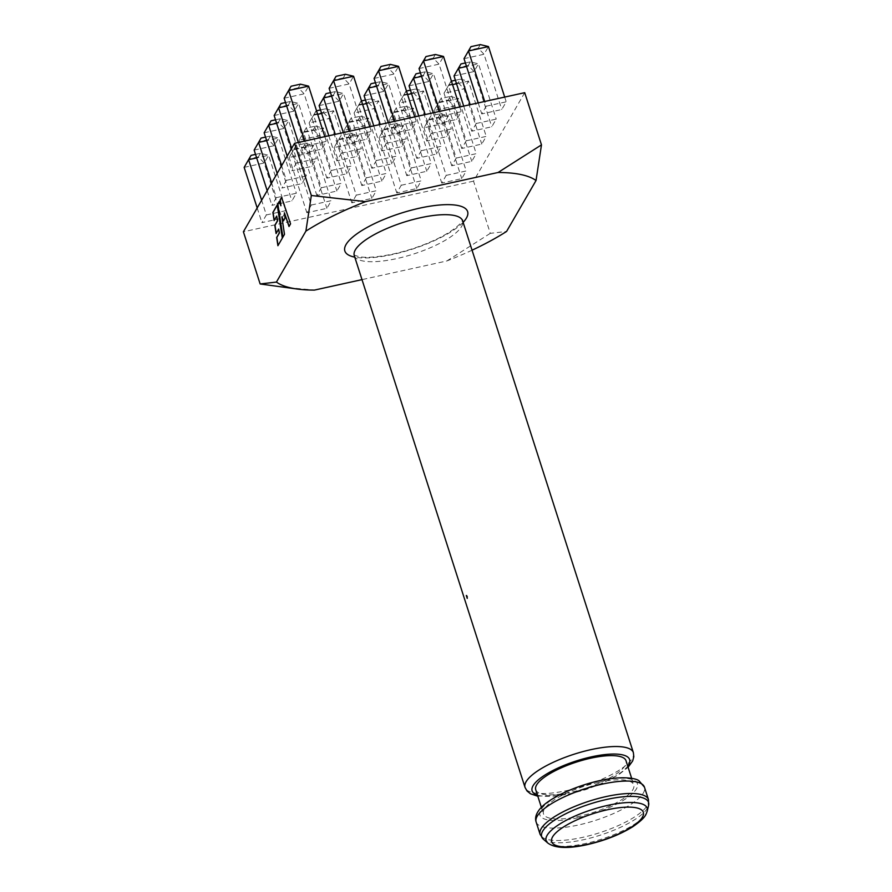 <?xml version="1.0" encoding="UTF-8"?>
<svg xmlns="http://www.w3.org/2000/svg" width="892" height="892" viewBox="0 0 892 892"><rect width="100%" height="100%" fill="white"/><g stroke="black" fill="none" stroke-linecap="round" stroke-linejoin="round"><path stroke-width="0.67" stroke-dasharray="4.46 3.34" d="M535.724 789.71A47.41 13.859 162.2 0 0 571.025 792.23A47.41 13.859 162.2 0 0 626.006 760.72M598.476 782.373A47.41 13.859 162.2 0 0 543.484 813.883A47.41 13.859 162.2 0 0 578.785 816.403A47.41 13.859 162.2 0 0 633.766 784.904A47.41 13.859 162.2 0 0 598.476 782.373M472.058 250.195A142.229 41.589 162.2 0 1 446.881 260.955L361.996 279.631M524.719 92.679L473.541 181.154L490.299 233.347L506.578 231.452M280.456 286.889L314.408 290.101M473.541 181.154L243.393 231.775M446.881 260.955L490.299 233.347M441.25 116.116L461.253 111.712L456.804 119.405L436.801 123.81L441.25 116.116L439.723 111.377M351.314 135.896L371.317 131.503L366.868 139.185L346.865 143.59L351.314 135.896L349.787 131.157M476.216 123.509L496.22 119.115L491.771 126.798L471.768 131.202L476.216 123.509L470.162 104.676M386.281 143.289L406.284 138.896L401.835 146.589L381.832 150.982L386.281 143.289L380.237 124.456M296.345 163.08L316.348 158.676L311.899 166.369L291.896 170.762L296.345 163.08L291.628 148.395M421.247 150.692L441.25 146.288L436.801 153.981L416.798 158.375L421.247 150.692L403.507 95.433L399.058 103.126L416.798 158.375M331.311 170.472L351.314 166.068L346.865 173.762L326.862 178.166L331.311 170.472L313.571 115.213L309.123 122.906L326.862 178.166M456.213 158.085L476.216 153.68L471.768 161.374L451.765 165.778L456.213 158.085L438.474 102.825L434.025 110.519L451.765 165.778M366.277 177.865L386.281 173.461L381.832 181.154L361.829 185.558L366.277 177.865L348.538 122.605L344.089 130.299L361.829 185.558M276.342 197.645L296.356 193.252L291.907 200.934L271.904 205.338L276.342 197.645L271.636 182.96M401.244 185.257L421.247 180.864L416.798 188.546L396.795 192.951L401.244 185.257L383.504 130.009L379.055 137.691L396.795 192.951M311.319 205.037L331.322 200.644L326.873 208.338L306.87 212.731L311.319 205.037L293.568 149.789L289.12 157.483L306.87 212.731M266.351 214.939L286.354 210.534L281.905 218.228L261.902 222.621L266.351 214.939L261.635 200.243M356.276 195.147L376.29 190.754L371.841 198.437L351.827 202.841L356.276 195.147L338.536 139.899L334.087 147.581L351.827 202.841M446.212 175.367L466.215 170.974L461.766 178.656L441.763 183.061L446.212 175.367L428.472 120.119L424.023 127.801L441.763 183.061M321.31 187.755L341.313 183.362L336.875 191.044L316.861 195.448L321.31 187.755L303.57 132.495L299.121 140.189L316.861 195.448M411.245 167.975L431.249 163.57L426.8 171.264L406.797 175.668L411.245 167.975L393.506 112.715L389.057 120.409L406.797 175.668M286.343 180.362L306.346 175.958L301.897 183.652L281.894 188.056L286.343 180.362L281.627 165.678M376.279 160.582L396.282 156.178L391.833 163.872L371.83 168.265L376.279 160.582L358.539 105.323L354.091 113.016L371.83 168.265M466.215 140.802L486.218 136.398L481.769 144.091L461.766 148.485L466.215 140.802L448.475 85.543L444.026 93.236L461.766 148.485M341.313 153.19L361.316 148.786L356.867 156.479L336.864 160.872L341.313 153.19L335.269 134.346M431.249 133.399L451.252 129.006L446.803 136.688L426.8 141.092L431.249 133.399L425.194 114.566M306.346 145.786L326.349 141.393L321.9 149.075L301.897 153.48L306.346 145.786L304.819 141.047M396.282 126.006L416.285 121.613L411.836 129.295L391.833 133.7L396.282 126.006L394.755 121.267M486.207 106.226L506.221 101.822L501.772 109.515L481.758 113.92L486.207 106.226L484.69 101.487M244.163 167.373L264.166 162.968L268.615 155.275L286.354 210.534M255.536 154.383L260.453 153.312L268.615 155.275L256.673 157.906M260.453 153.312L258.368 156.914L264.166 162.968L281.905 218.228M257.186 207.936L261.902 222.621M258.368 156.914L248.991 158.977M293.959 149.087L296.044 145.485L305.421 143.411L303.336 147.024L293.959 149.087L289.12 157.483L309.134 153.078L313.583 145.385L331.322 200.644M305.421 143.411L313.583 145.385L293.568 149.789L296.044 145.485M303.336 147.024L309.134 153.078L326.873 208.338M338.915 139.197L341.012 135.584L350.389 133.521L348.304 137.134L338.915 139.197L334.087 147.581L354.091 143.188L358.539 135.495L376.29 190.754M350.389 133.521L358.539 135.495L338.536 139.899L341.012 135.584M348.304 137.134L354.091 143.188L371.841 198.437M383.883 129.307L385.968 125.694L395.357 123.631L393.272 127.244L383.883 129.307L379.055 137.691L399.058 133.298L403.507 125.605L421.247 180.864M395.357 123.631L403.507 125.605L383.504 130.009L385.968 125.694M393.272 127.244L399.058 133.298L416.798 188.546M428.851 119.416L430.936 115.804L440.325 113.741L438.24 117.354L428.851 119.416L424.023 127.801L444.026 123.408L448.475 115.715L466.215 170.974M440.325 113.741L448.475 115.715L428.472 120.119L430.936 115.804M438.24 117.354L444.026 123.408L461.766 178.656M254.153 150.079L274.167 145.686L278.616 137.992L296.356 193.252M265.537 137.1L270.454 136.019L278.616 137.992L266.663 140.624M270.454 136.019L268.369 139.631L274.167 145.686L291.907 200.934M267.187 190.654L271.904 205.338M268.369 139.631L258.981 141.694M303.949 131.804L306.034 128.192L315.422 126.129L313.337 129.741L303.949 131.804L299.121 140.189L319.124 135.796L323.573 128.102L341.313 183.362M315.422 126.129L323.573 128.102L303.57 132.495L306.034 128.192M313.337 129.741L319.124 135.796L336.875 191.044M348.917 121.914L351.002 118.301L360.39 116.239L358.305 119.851L348.917 121.914L344.089 130.299L364.092 125.895L368.541 118.212L386.281 173.461M360.39 116.239L368.541 118.212L348.538 122.605L351.002 118.301M358.305 119.851L364.092 125.895L381.832 181.154M393.885 112.024L395.97 108.411L405.358 106.349L403.273 109.95L393.885 112.024L389.057 120.409L409.06 116.005L413.509 108.322L431.249 163.57M405.358 106.349L413.509 108.322L393.506 112.715L395.97 108.411M403.273 109.95L409.06 116.005L426.8 171.264M438.853 102.123L440.938 98.521L450.326 96.459L448.23 100.06L438.853 102.123L434.025 110.519L454.028 106.115L458.477 98.432L476.216 153.68M450.326 96.459L458.477 98.432L438.474 102.825L440.938 98.521M448.23 100.06L454.028 106.115L471.768 161.374M264.155 132.796L284.158 128.392L288.607 120.71L306.346 175.958M275.539 119.818L280.456 118.736L288.607 120.71L276.665 123.33M280.456 118.736L278.371 122.338L284.158 128.392L301.897 183.652M277.178 173.371L281.894 188.056M278.371 122.338L268.983 124.412M320.507 109.928L325.424 108.846L323.339 112.448L313.951 114.511L309.123 122.906L329.126 118.502L333.575 110.82L351.314 166.068M325.424 108.846L333.575 110.82L321.633 113.44M317.663 114.321L313.571 115.213L316.526 110.798M323.339 112.448L329.126 118.502L346.865 173.762M313.951 114.511L316.036 110.909M365.475 100.038L370.392 98.956L368.307 102.558L358.918 104.62L354.091 113.016L374.094 108.612L378.543 100.919L396.282 156.178M370.392 98.956L378.543 100.919L366.601 103.55M362.62 104.431L358.539 105.323L361.494 100.907M368.307 102.558L374.094 108.612L391.833 163.872M358.918 104.62L361.004 101.019M410.443 90.148L415.36 89.066L413.264 92.668L403.886 94.73L399.058 103.126L419.062 98.722L423.51 91.029L441.25 146.288M415.36 89.066L423.51 91.029L411.569 93.66M407.588 94.53L403.507 95.433L406.462 91.017M413.264 92.668L419.062 98.722L436.801 153.981M403.886 94.73L405.972 91.129M455.411 80.258L460.317 79.176L458.232 82.778L448.854 84.84L444.026 93.236L464.03 88.832L468.478 81.139L486.218 136.398M460.317 79.176L468.478 81.139L456.537 83.77M452.556 84.64L448.475 85.543L451.43 81.127M458.232 82.778L464.03 88.832L481.769 144.091M448.854 84.84L450.939 81.239M274.156 115.514L294.159 111.11L298.608 103.416L316.348 158.676M285.54 102.535L290.457 101.454L298.608 103.416L286.667 106.048M290.457 101.454L288.372 105.055L294.159 111.11L311.899 166.369M287.179 156.078L291.896 170.762M288.372 105.055L278.984 107.118M319.124 105.624L339.127 101.22L343.576 93.526L361.316 148.786M330.508 92.645L335.425 91.564L343.576 93.526L331.634 96.158M335.425 91.564L333.34 95.165L339.127 101.22L356.867 156.479M328.802 135.774L336.864 160.872M333.34 95.165L323.952 97.228M364.092 95.734L384.095 91.33L388.544 83.636L406.284 138.896M375.476 82.744L380.382 81.663L388.544 83.636L376.602 86.268M380.382 81.663L378.297 85.275L384.095 91.33L401.835 146.589M373.77 125.884L381.832 150.982M378.297 85.275L368.92 87.338M409.06 85.833L429.063 81.44L433.512 73.746L451.252 129.006M420.433 72.854L425.35 71.773L433.512 73.746L421.57 76.377M425.35 71.773L423.265 75.385L429.063 81.44L446.803 136.688M418.738 115.993L426.8 141.092M423.265 75.385L413.888 77.448M454.028 75.943L474.031 71.55L478.48 63.856L496.22 119.115M465.401 62.964L470.318 61.883L478.48 63.856L466.538 66.487M470.318 61.883L468.233 65.495L474.031 71.55L491.771 126.798M463.706 106.103L471.768 131.202M468.233 65.495L458.856 67.558M324.833 136.643L326.349 141.393M284.158 98.22L304.161 93.827L321.9 149.075M300.459 84.16L298.363 87.773L304.161 93.827L308.61 86.134M298.363 142.464L301.897 153.48M298.363 87.773L288.986 89.836M369.79 126.753L371.317 131.503M329.126 88.33L349.129 83.937L366.868 139.185M345.416 74.27L343.331 77.883L349.129 83.937L353.578 76.244M343.331 132.573L346.865 143.59M343.331 77.883L333.954 79.945M414.758 116.863L416.285 121.613M374.094 78.44L394.097 74.047L411.836 129.295M390.384 64.38L388.299 67.993L394.097 74.047L398.546 66.354M388.299 122.683L391.833 133.7M388.299 67.993L378.922 70.055M459.726 106.973L461.253 111.712M419.05 68.55L439.065 64.146L456.804 119.405M435.352 54.49L433.267 58.103L439.065 64.146L443.514 56.464M433.256 112.793L436.801 123.81M433.267 58.103L423.89 60.165M504.694 97.083L506.221 101.822M464.018 58.66L484.022 54.256L501.772 109.515M480.32 44.6L478.235 48.201L484.022 54.256L488.47 46.574M478.223 102.903L481.758 113.92M478.235 48.201L468.846 50.275M282.898 237.116L284.481 234.362M281.091 205.729L279.341 201.559M289.142 226.323L290.747 223.814L281.638 197.578M283.533 220.681L285.195 218.072L284.548 212.742M284.66 234.317L282.039 216.834M278.059 245.467L282.318 238.108M276.23 233.314L278.85 229.043M274.245 220.324L276.888 216.031M282.496 238.075L277.267 205.127M647.235 811.073A53.063 15.51 -17.8 0 1 585.654 843.475A53.063 15.51 -17.8 0 1 547.777 843.007M648.451 799.611A56.887 16.636 -17.8 0 1 582.476 837.41A56.887 16.636 -17.8 0 1 540.117 834.388M543.395 839.238A56.129 16.413 162.2 0 0 583.457 839.729A56.129 16.413 162.2 0 0 648.607 805.454M536.125 821.967A56.887 16.636 162.2 0 0 578.484 824.988A56.887 16.636 162.2 0 0 644.459 787.179M578.005 817.763A51.201 14.974 -17.8 0 1 540.831 809.903A51.201 14.974 -17.8 0 1 599.257 781.013A51.201 14.974 -17.8 0 1 636.431 788.874A51.201 14.974 -17.8 0 1 578.005 817.763M633.376 752.647A56.887 16.636 -17.8 0 1 567.39 790.457A56.887 16.636 -17.8 0 1 525.031 787.424M537.452 795.095A51.201 14.974 162.2 0 0 570.233 793.59A51.201 14.974 162.2 0 0 627.734 766.105M463.115 222.353A64.48 18.855 -17.8 0 1 392.848 254.432A64.48 18.855 -17.8 0 1 354.771 257.13M354.28 255.591A56.887 16.636 162.2 0 0 396.639 258.613A56.887 16.636 162.2 0 0 462.625 220.815M467.308 598.242L467.664 596.759L466.728 595.588M537.82 796.244L569.798 793.969L585.609 789.676L601.531 783.7L618.959 774.512L628.102 767.265M353.957 255L358.985 256.695C366.757 258.033 378.241 257.108 393.439 253.93C409.015 250.429 423.611 245.4 437.247 238.866C462.915 226.133 463.617 217.893 462.535 220.134M541.388 807.349L543.484 813.883M631.67 778.359L633.766 784.904"/><path stroke-width="1.34" d="M466.304 595.51L467.241 598.409L466.728 595.588M631.67 778.359L626.006 760.72A47.41 13.859 162.2 0 0 590.705 758.2A47.41 13.859 162.2 0 0 535.724 789.71L541.388 807.349M361.996 279.631L314.408 290.101A142.229 41.589 -17.8 0 1 298.084 289.142A142.229 41.589 -17.8 0 1 276.431 282.073L305.889 231.139A142.229 41.589 162.2 0 1 365.586 201.625L498.059 172.49A142.229 41.589 162.2 0 1 536.036 180.519L506.578 231.452A142.229 41.589 162.2 0 1 472.058 250.195M276.431 282.073L260.152 283.968L243.393 231.775L294.572 143.3L524.719 92.679L541.477 144.872L498.059 172.49M294.572 143.3L311.33 195.493L305.889 231.139M365.586 201.625L311.33 195.493M536.036 180.519L541.477 144.872M260.152 283.968L298.084 289.142M282.318 238.108L277.234 204.926L272.874 212.452L274.1 220.569L276.71 216.065L277.434 220.803L274.825 225.308L276.085 233.559L278.672 229.077L279.252 232.968L276.665 237.439L277.914 245.713L282.318 238.108M284.481 234.362L281.861 216.868L283.422 220.881L285.027 218.105L284.37 212.787L289.019 226.523L290.569 223.847L281.582 197.411L280.121 199.931L280.913 205.773L279.274 201.391L277.691 204.134L282.753 237.361L284.481 234.362M256.673 157.906L248.612 159.679L261.635 200.243M244.163 167.373L251.076 155.375L244.163 167.373L257.186 207.936M251.076 155.375L255.536 154.383M266.663 140.624L258.602 142.397L271.636 182.96M254.153 150.079L261.077 138.082L254.153 150.079L267.187 190.654M261.077 138.082L265.537 137.1M276.665 123.33L268.603 125.103L281.627 165.678M264.155 132.796L271.068 120.799L264.155 132.796L277.178 173.371M271.068 120.799L275.539 119.818M321.633 113.44L317.663 114.321M316.526 110.798L320.507 109.928M366.601 103.55L362.62 104.431M361.494 100.907L365.475 100.038M411.569 93.66L407.588 94.53M406.462 91.017L410.443 90.148M456.537 83.77L452.556 84.64M451.43 81.127L455.411 80.258M286.667 106.048L278.605 107.82L291.628 148.395M274.156 115.514L281.069 103.517L274.156 115.514L287.179 156.078M281.069 103.517L285.54 102.535M331.634 96.158L323.573 97.93L335.269 134.346M319.124 105.624L326.037 93.627L319.124 105.624L328.802 135.774M326.037 93.627L330.508 92.645M376.602 86.268L368.541 88.04L380.237 124.456M364.092 95.734L371.005 83.736L364.092 95.734L373.77 125.884M371.005 83.736L375.476 82.744M421.57 76.377L413.509 78.15L425.194 114.566M409.06 85.833L415.973 73.835L409.06 85.833L418.738 115.993M415.973 73.835L420.433 72.854M466.538 66.487L458.466 68.26L470.162 104.676M454.028 75.943L460.941 63.945L454.028 75.943L463.706 106.103M460.941 63.945L465.401 62.964M308.61 86.134L288.607 90.538L284.158 98.22L291.071 86.223L300.459 84.16L308.61 86.134L324.833 136.643M291.071 86.223L288.607 90.538L304.819 141.047M284.158 98.22L298.363 142.464M353.578 76.244L333.575 80.648L329.126 88.33L336.039 76.333L345.416 74.27L353.578 76.244L369.79 126.753M336.039 76.333L333.575 80.648L349.787 131.157M329.126 88.33L343.331 132.573M398.546 66.354L378.543 70.758L374.094 78.44L381.007 66.443L390.384 64.38L398.546 66.354L414.758 116.863M381.007 66.443L378.543 70.758L394.755 121.267M374.094 78.44L388.299 122.683M443.514 56.464L423.499 60.857L419.05 68.55L425.975 56.553L435.352 54.49L443.514 56.464L459.726 106.973M425.975 56.553L423.499 60.857L439.723 111.377M419.05 68.55L433.256 112.793M488.47 46.574L468.467 50.967L464.018 58.66L470.943 46.663L480.32 44.6L488.47 46.574L504.694 97.083M470.943 46.663L468.467 50.967L484.69 101.487M464.018 58.66L478.223 102.903M279.341 201.559L277.869 204.101L282.898 237.116M281.638 197.578L280.3 199.886L280.913 205.773M284.37 212.787L289.142 226.323M281.861 216.868L283.533 220.681M278.672 229.077L279.43 232.935L276.843 237.406L278.059 245.467M276.71 216.065L277.613 220.77L275.004 225.275L276.23 233.314M277.267 205.127L273.052 212.407L274.245 220.324M647.235 811.073C645.864 814.764 645.808 817.685 632.874 826.672C620.074 834.589 604.809 840.587 587.07 844.668C568.037 848.872 554.947 848.314 547.777 843.007A53.063 15.51 -17.8 0 1 607.686 805.387A53.063 15.51 -17.8 0 1 647.235 811.073L648.607 805.454A56.129 16.413 162.2 0 0 606.761 799.444A56.129 16.413 162.2 0 0 543.395 839.238L540.117 834.388A56.887 16.636 -17.8 0 1 606.092 796.578A56.887 16.636 -17.8 0 1 648.451 799.611L644.459 787.179A56.887 16.636 162.2 0 0 602.1 784.157A56.887 16.636 162.2 0 0 536.125 821.967C534.81 818.031 536.025 813.76 539.76 809.144C548.368 798.385 575.061 785.975 599.703 780.645C620.297 775.873 635.851 777.857 639.073 780.857L644.459 787.179M607.497 809.746A48.135 14.071 162.2 0 0 552.572 836.908A48.135 14.071 162.2 0 0 587.505 844.289A48.135 14.071 162.2 0 0 642.43 817.139A48.135 14.071 162.2 0 0 607.497 809.746M537.82 796.244L530.428 793.757L527.038 790.992L525.031 787.424A56.887 16.636 -17.8 0 1 591.017 749.626A56.887 16.636 -17.8 0 1 633.376 752.647L462.625 220.815A56.887 16.636 162.2 0 0 420.266 217.782A56.887 16.636 162.2 0 0 354.28 255.591L354.157 255.145M627.734 766.105A51.201 14.974 162.2 0 0 591.496 756.84A51.201 14.974 162.2 0 0 542.013 776.999A51.201 14.974 162.2 0 0 537.452 795.095M354.771 257.13A64.48 18.855 -17.8 0 1 355.451 234.897A64.48 18.855 -17.8 0 1 419.619 208.159A64.48 18.855 -17.8 0 1 463.115 222.353M547.777 843.007L543.395 839.238M540.117 834.388L536.125 821.967M525.031 787.424L354.28 255.591M628.102 767.265L632.673 760.921L633.822 756.695L633.376 752.647M648.451 799.611L648.607 805.454"/></g></svg>
